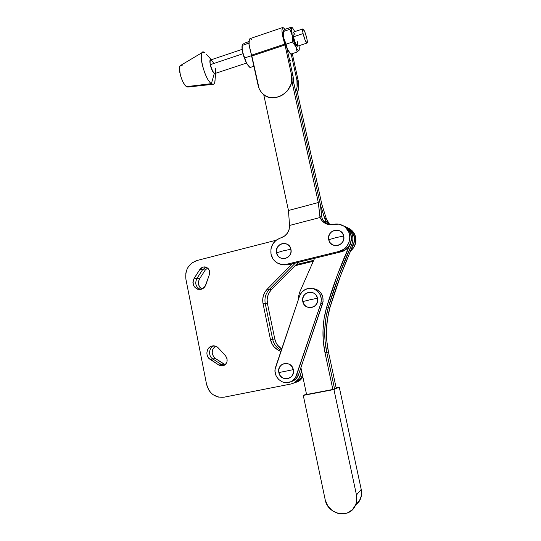 <?xml version="1.0" encoding="UTF-8"?>
<svg xmlns="http://www.w3.org/2000/svg" width="541" height="541" viewBox="0 0 541 541"><rect width="100%" height="100%" fill="white"/><g stroke="black" fill="none" stroke-linecap="round" stroke-linejoin="round"><path stroke-width="0.81" d="M285.411 371.268L293.296 369.625C291.565 359.738 276.444 362.883 278.831 372.56L285.411 371.268L278.831 372.56L278.777 369.537L279.825 366.751L281.82 364.627L284.458 363.478L287.345 363.491L290.044 364.661L292.133 366.812L293.296 369.625L293.357 372.661L292.296 375.461L290.287 377.591L287.629 378.734L284.742 378.7L282.057 377.517L279.981 375.359L278.831 372.56C280.481 382.406 295.684 379.397 293.296 369.625L285.411 371.268M309.547 299.883L317.486 298.219C315.714 288.367 300.356 291.964 302.798 301.587L309.547 299.883L302.798 301.587L302.737 298.558L303.799 295.738L305.821 293.553L308.498 292.323L311.433 292.248L314.172 293.344L316.296 295.44L317.486 298.219L317.547 301.263L316.478 304.096L314.436 306.294L311.744 307.504L308.81 307.565L306.078 306.456L303.968 304.353L302.798 301.587C304.482 311.4 319.927 307.937 317.486 298.219L309.547 299.883M291.619 381.31L293.655 380.648L290.659 381.804L292.891 381.047L296.333 378.45L298.531 374.636L296.536 375.244C295.596 377.902 293.959 379.924 291.619 381.31C283.254 386.673 271.954 376.428 275.646 366.987L299.552 296.096L275.132 369.172L275.038 371.43L276.099 375.833L278.676 379.518L282.375 381.939L286.649 382.71L290.848 381.716L292.715 380.587L295.616 377.293L320.779 303.751L321.395 299.241L320.286 294.838L317.628 291.214L313.834 288.921L309.486 288.312L305.252 289.462L301.763 292.201L299.552 296.096C301.479 291.22 304.989 288.617 310.088 288.292L312.11 288.461M293.655 380.648C295.974 379.268 297.604 377.266 298.531 374.636L323.085 301.58L322.835 297.077L320.928 293.019L317.668 290.03L313.55 288.569M298.531 374.636L296.536 375.244L320.779 303.751L322.564 303.785L298.531 374.636M322.564 303.785C324.16 296.928 321.868 292.025 315.673 289.09L313.834 288.921C320.076 291.883 322.389 296.833 320.779 303.751L322.564 303.785M347.214 227.585L351.501 231.027L353.408 234.212L354.362 237.837L354.294 241.611L340.499 275.876L330.078 307.173L327.582 318.176L326.473 329.422L326.771 340.756L328.468 351.995L336.177 387.985L334.527 388.715L326.757 352.401L334.527 388.715L332.857 389.459L306.564 394.511L300.911 367.623L306.564 394.511L332.857 389.459L325.019 352.806L326.757 352.401L334.527 388.715L332.857 389.459L325.019 352.806C321.794 337.374 322.341 322.166 326.663 307.166L328.387 307.173C324.1 322.03 323.559 337.104 326.757 352.401L325.019 352.806L323.295 341.357L322.997 329.821L324.127 318.372L326.663 307.166C332.965 285.702 340.81 264.677 350.189 244.099L351.704 244.674C342.406 265.063 334.636 285.898 328.387 307.173L326.663 307.166L337.266 275.301L350.189 244.099L351.704 244.674C354.355 237.235 352.502 231.386 346.145 227.112L344.644 226.409L346.145 227.112C352.502 231.386 354.355 237.235 351.704 244.674L353.199 245.235C343.975 265.442 336.265 286.088 330.078 307.173C325.824 321.902 325.29 336.84 328.468 351.995L336.177 387.985L334.527 388.715L326.757 352.401L328.468 351.995L326.757 352.401C323.559 337.104 324.1 322.03 328.387 307.173L330.078 307.173L328.387 307.173C334.636 285.898 342.406 265.063 351.704 244.674L353.199 245.235C355.822 237.864 353.983 232.062 347.68 227.829L346.186 227.132M343.86 226.01L344.583 226.381C350.987 230.689 352.86 236.593 350.189 244.099L351.305 240.407L351.021 234.679L348.472 229.634L344.103 226.131M314.585 258.321L299.525 292.58L298.659 296.13L299.525 292.58L314.585 258.321M298.659 296.13L298.531 299.126L298.659 296.13M339.268 387.14L333.925 389.527L303.278 395.41L306.476 394.091L303.278 395.41L325.168 499.641L327.657 505.734L332.14 510.562L337.949 513.402L344.211 513.801L347.214 513.044L352.374 509.764L355.768 504.564L356.62 501.487L356.472 494.974C357.222 498.653 356.871 502.122 355.423 505.382C349.844 519.238 327.589 514.802 325.168 499.641L303.278 395.41L333.925 389.527L339.268 387.14L361.226 489.449L356.472 494.974L333.925 389.527L356.472 494.974L361.226 489.449L339.268 387.14L336.123 387.741L339.268 387.14M355.525 505.253L360.211 499.546C361.618 496.374 361.956 493.013 361.226 489.449L361.374 495.766L359.15 501.466L357.249 503.799M326.757 352.401L325.046 341.053L324.749 329.625L325.871 318.27L328.387 307.173L338.896 275.592L351.704 244.674L352.813 241.009L352.881 237.201L351.921 233.55L350 230.338L345.672 226.862L350 230.338L351.921 233.55L352.881 237.201L352.813 241.009L351.704 244.674L338.896 275.592L328.387 307.173L325.871 318.27L324.749 329.625L325.046 341.053L326.757 352.401M211.403 83.652L214.29 73.441C211.139 71.324 208.069 57.88 211.173 59.794L210.591 59.699L210.009 60.45L210.199 64.595L211.984 69.999L214.29 73.441L211.403 83.652C205.147 79.852 197.769 53.126 202.76 52.24L205.093 52.984C196.741 45.444 203.524 78.587 211.403 83.652L186.55 86.641L211.403 83.652C213.08 84.809 214.209 84.362 214.784 82.313L215.088 79.392C215.068 82.536 214.378 84.173 213.019 84.288L211.403 83.652M211.308 59.747L206.621 54.58M202.76 52.24L180.633 65.414C176.975 66.205 181.972 84.098 186.55 86.641L187.937 87.04M302.825 28.91L293.296 32.122C292.762 32.338 292.796 33.907 293.405 36.829L303.082 33.583C302.466 30.654 302.412 29.092 302.913 28.883C304.137 29.721 305.442 32.879 306.821 38.35L304.779 31.784L302.886 28.889L302.581 30.255L303.082 33.583L305.165 40.244L307.045 43.057L307.329 41.643L306.821 38.35C307.437 41.278 307.498 42.847 306.997 43.064C305.787 42.259 304.482 39.101 303.082 33.583L293.405 36.829L292.918 33.508L293.263 32.129L295.23 34.982M284.106 28.382L284.897 29.478L283.599 27.855L282.429 27.679L281.935 30.695L282.787 36.707L284.769 44.112C281.902 34.401 281.239 28.862 282.774 27.496L284.106 28.382M242.145 49.359L210.72 59.943C209.908 60.261 209.766 61.836 210.3 64.67L243.004 53.715L210.3 64.67C211.68 69.972 213.255 72.913 215.034 73.488L246.507 63.074L248.718 66.218M283.356 31.513L283.328 34.854L283.139 31.175L283.7 30.357L285.317 29.2L291.836 27.192L291.707 27.855L289.793 29.329L292.16 35.327L292.573 41.995L286.115 44.146L292.573 41.995L295.853 46.722L297.151 52.031L299.153 50.015L299.004 45.708C299.362 48.068 299.369 49.603 299.038 50.32L298.984 50.408C298.382 51.118 297.334 49.894 295.853 46.722L292.16 35.327C291.295 31.236 291.146 28.747 291.707 27.855L292.519 27.902L294.811 31.615L292.593 27.963L291.944 27.692L291.416 28.754L291.876 33.927L293.797 41.332L296.853 48.71L298.138 50.414L298.76 50.604L299.139 50.097L297.151 52.031L295.853 46.722L292.573 41.995L292.16 35.327L289.793 29.329L283.356 31.513L289.793 29.329L291.91 27.368L291.667 27.05L285.317 29.2L283.139 31.175C282.842 32.48 283.051 34.8 283.761 38.147L286.115 44.146L287.487 49.488L290.767 54.127L297.151 52.031L290.767 54.127L287.487 49.488L289.841 53.146M283.328 34.854L283.761 38.147L283.328 34.854M297.293 41.522L297.78 44.808M297.766 45.525L297.658 46.005M297.496 46.208L295.508 43.449L293.405 36.829C294.798 42.32 296.13 45.458 297.408 46.235L306.997 43.064M283.065 31.581L283.477 36.754L285.168 43.388L287.487 49.488L286.115 44.146L283.761 38.147L286.96 48.305L290.443 53.782M283.633 30.512L283.247 30.891M242.158 45.309L242.158 45.309C241.82 46.695 241.969 48.92 242.598 51.97L246.493 63.047L249.969 67.53L247.203 64.251L245.905 61.802L242.99 53.525L242.185 48.731L242.219 45.437L248.955 43.016L248.447 43.327L249.097 44.585L248.447 43.327L242.219 45.437L242.564 44.504L242.219 45.099M251.105 55.804L252.018 56.771L251.105 55.804L251.166 53.755L251.105 55.804L244.857 57.887L251.105 55.804M244.065 43.388L248.921 41.549L244.065 43.388M242.956 44.166L243.457 43.794L242.956 44.166M242.889 44.321L242.307 44.883M242.01 46.181L242.327 50.597L243.761 56.372L245.912 61.897L248.177 65.65M242.564 44.504L242.172 45.045L242.185 48.731L242.598 51.97L246.493 63.047M249.969 67.53L254.027 66.198L249.969 67.53M282.571 27.564L250.057 38.627C248.177 40.095 248.704 45.606 251.626 55.155L251.856 55.993L284.999 44.957L284.769 44.112L284.999 44.957L251.856 55.993L259.125 88.568L260.735 91.436L262.885 93.87L265.489 95.784L268.458 97.096L271.67 97.765L275.011 97.752L281.543 95.703L287.061 91.253L290.693 85.079L291.619 81.63L291.484 74.699L284.999 44.957L291.484 74.699L293.08 76.342L286.96 48.305L293.08 76.342L293.479 79.75L292.755 85.248L293.08 76.342L291.484 74.699C295.873 91.084 273.07 105.468 262.371 93.377C260.214 91.179 258.794 88.514 258.111 85.383L249.097 44.599L249.327 39.263L250.03 38.627L251.592 39.425M295.697 91.612C297.313 87.879 297.726 84.105 296.935 80.305L298.463 81.874C299.214 85.471 298.869 89.049 297.435 92.619L298.598 88.596L298.463 81.874L292.282 53.627L298.463 81.874L296.935 80.305L291.18 53.992L296.935 80.305L297.07 87.074L296.17 90.435M283.383 30.675L283.186 31.033M287.494 50.732L288.015 50.556L287.494 50.732M251.626 55.155L284.769 44.112L251.626 55.155M188.106 86.993L188.681 86.553M182.344 65.84L181.492 65.4M180.755 65.373L180.153 65.765L179.456 67.747L180.356 75.158L182.709 81.414L184.65 84.687L186.55 86.641L187.741 87.067L213.019 84.288M215.622 73.292L214.29 73.441L215.196 73.718L215.622 73.292M213.222 62.506L211.565 60.267L210.348 60.193L209.982 62.337L210.3 64.67L212.579 70.993L214.236 73.197L215.176 73.441M215.433 73.211L215.46 68.741M335.697 237.688L343.697 235.998C341.878 226.152 326.25 230.148 328.745 239.751L335.697 237.688L328.745 239.751C330.477 249.557 346.193 245.688 343.697 235.998L335.697 237.688M283.099 250.889L290.923 249.239C289.205 239.582 274.213 243.416 276.579 252.836L283.099 250.889L276.579 252.836C278.209 262.459 293.29 258.754 290.923 249.239L283.099 250.889M355.64 237.215L353.516 232.38L351.839 230.452L347.735 227.856C351.062 229.763 353.212 232.63 354.159 236.444L354.287 241.868L352.773 246.175C354.396 243.132 354.869 239.934 354.186 236.586L355.613 237.08L354.159 236.444L355.64 237.215L355.741 242.449L353.855 247.365L350.629 250.95C354.916 247.311 356.587 242.733 355.64 237.215M329.8 224.684L328.002 222.466L326.392 218.875L321.848 204.39L296.644 88.981L321.848 204.39L326.392 218.875L329.8 224.684M295.061 265.726L313.286 261.283L295.061 265.726M296.157 264.617L313.706 260.329L296.157 264.617M324.086 221.864L326.101 221.343L328.854 224.583L326.101 221.343L324.086 221.864M346.93 227.45L350.352 229.763L352.049 231.71L354.159 236.444L355.613 237.08C354.673 233.293 352.543 230.452 349.229 228.552L347.748 227.862M326.264 223.697L322.551 219.754L321.712 216.711L319.758 215.805L318.324 202.537L288.448 210.503L289.563 225.448L288.448 210.503L318.324 202.537L291.755 80.65L318.324 202.537L320.089 217.496L322.22 220.971L325.411 223.453L329.293 224.637L333.384 224.38C330.679 225.009 328.089 224.738 325.635 223.561C323.045 222.25 321.192 220.228 320.089 217.496L319.758 215.805L321.712 216.711L320.428 204.985L325.202 219.727L326.101 221.343L324.526 218.009L326.392 218.875L324.526 218.009L320.428 204.985L293.445 81.292L320.428 204.985L322.01 218.28L322.551 219.754L326.974 224.116M346.97 227.47L349.229 228.552M290.463 60.687L289.415 59.551L290.463 60.687M282.787 264.725L288.596 264.691L286.534 264.306L281.908 264.569L284.005 264.948L288.596 264.691L286.534 264.306L339.166 251.396L344.035 249.117L346.078 247.305L348.959 242.666L349.899 237.296L348.762 232.021L345.719 227.646L343.623 226.01L338.68 224.157L333.384 224.38C336.745 223.602 339.931 224.015 342.953 225.617C353.719 230.845 351.041 249.083 339.166 251.396L340.789 251.903C352.57 249.617 355.221 231.548 344.543 226.361L343.028 225.651M281.908 264.569C276.201 263.508 272.583 260.086 271.048 254.297L271.014 254.155C270.128 246.094 273.394 240.664 280.799 237.864L284.424 236.16L287.312 233.266L289.097 229.546L289.563 225.448C289.449 231.717 286.527 235.856 280.799 237.864L276.214 240.13L272.759 244.011L270.94 248.928L271.014 254.155L273.083 259.078L276.728 262.662L281.448 264.495L286.534 264.306L339.166 251.396L340.789 251.903L345.625 249.644L349.29 245.695L350.5 243.261L351.434 237.939L350.304 232.711L349.006 230.385L347.288 228.37L342.987 225.638M288.448 210.503L263.717 94.574L288.448 210.503M320.089 217.496L289.563 225.448L320.089 217.496M288.596 264.691L340.789 251.903L288.596 264.691M276.579 252.836L277.716 255.541L279.778 257.563L282.436 258.605L285.303 258.49L287.934 257.239L289.929 255.041L290.977 252.228L290.923 249.239L289.766 246.52L287.69 244.505L285.019 243.484L282.159 243.612L279.541 244.87L277.567 247.068L276.525 249.861L276.579 252.836M328.745 239.751L329.942 242.503L332.093 244.552L334.872 245.594L337.861 245.465L340.607 244.174L342.676 241.922L343.765 239.048L343.697 235.998L342.48 233.232L340.316 231.183L337.523 230.155L334.534 230.304L331.809 231.609L329.753 233.854L328.678 236.715L328.745 239.751M205.837 267.369L203.152 267.024L204.802 266.882C208.691 267.829 210.212 270.426 209.36 274.666L209.624 271.582L208.393 268.809L206.013 267.132L203.152 267.024L201.313 267.89L199.886 269.411L193.455 279.582L192.914 282.571L194.293 286.818L197.756 289.307L201.942 289.063L205.208 286.169L209.36 274.666L205.85 284.789C204.647 287.778 202.55 289.367 199.555 289.563C193.563 288.164 191.764 284.39 194.151 278.236L196.904 278.487C194.625 283.531 195.835 287.197 200.528 289.476C195.835 287.197 194.625 283.531 196.904 278.487L202.591 269.736L199.886 269.411L203.152 267.024L205.837 267.369L202.591 269.736L199.886 269.411L194.151 278.236L199.609 278.73L198.52 281.496L198.567 284.478L199.757 287.163L201.901 289.083C198.27 286.405 197.506 282.957 199.609 278.73L205.255 270.054L199.609 278.73L196.904 278.487L202.591 269.736L205.837 267.369L206.824 267.491L205.837 267.369M212.194 345.97C214.588 345.523 216.671 346.22 218.442 348.052L217.103 346.903L213.878 345.834L211.22 346.267L208.704 348.039L207.548 349.817L206.845 352.975L207.129 355.146L208.616 358.007L218.895 365.094L220.748 365.858L222.73 365.878L224.576 365.148L226.057 363.748L226.97 361.875L227.051 358.697L225.597 355.897L218.442 348.052L225.597 355.897C228.214 360.083 227.49 363.349 223.426 365.696L218.895 365.094L221.472 364.593L212.836 358.967L210.185 359.413C204.998 356.363 206.297 347.092 212.065 345.997L212.194 345.97M278.405 350.25L280.853 351.535L278.405 350.25C274.219 347.924 271.568 344.36 270.466 339.559L272.319 344.401L274.368 347.16L278.405 350.25L280.522 349.871L278.405 350.25M294.852 382.501C299.985 379.025 302 374.074 300.897 367.657L301.181 372.472L299.105 378.369L294.703 382.588L290.93 384.002L224.109 397.182L218.314 397.08L212.951 394.599L210.692 392.577L208.826 390.135L206.561 384.36L185.915 279.244L185.84 273.171L186.618 270.23L187.91 267.491L191.818 263.041L196.978 260.505L276.038 240.272L196.978 260.505C188.633 263.609 184.941 269.851 185.915 279.244L206.561 384.36C209.266 393.679 215.122 397.953 224.109 397.182L290.93 384.002L296.84 381.831C299.491 380.222 301.357 377.909 302.439 374.893C301.357 377.909 299.491 380.222 296.84 381.831L293.493 383.197L298.794 381.175L302.926 377.199L300.302 380.12L296.853 382.102M292.255 263.792L267.153 289.259L264.833 292.296L263.318 295.839L262.703 299.667L263.021 303.535L270.466 339.559L272.65 339.275C273.746 344.029 276.37 347.565 280.522 349.871L281.286 350.27L280.522 349.871C276.37 347.565 273.746 344.029 272.65 339.275L270.466 339.559L263.021 303.535L265.252 303.569L272.65 339.275L274.787 338.991L275.836 342.237L277.553 345.165L281.712 348.992C278.074 346.653 275.768 343.319 274.787 338.991L272.65 339.275L265.252 303.569L263.021 303.535C262.06 298.037 263.433 293.283 267.153 289.259L269.35 289.415C265.665 293.405 264.299 298.125 265.252 303.569L267.45 303.602L274.787 338.991L267.45 303.602L265.252 303.569C264.299 298.125 265.665 293.405 269.35 289.415L267.153 289.259L292.255 263.792M295.393 263.027L269.35 289.415L271.514 289.577L269.235 292.559L267.741 296.042L267.132 299.802L267.45 303.602C266.503 298.206 267.856 293.526 271.514 289.577L269.35 289.415L295.393 263.027M214.087 345.848C208.772 347.444 207.947 356.079 212.836 358.967L210.185 359.413L218.895 365.094L221.472 364.593L224.035 365.452L221.472 364.593L224.015 364.107L225.198 364.681L215.44 358.527L224.015 364.107L221.472 364.593L212.836 358.967C207.947 356.079 208.772 347.444 214.087 345.848M298.476 262.27L271.514 289.577L298.476 262.27M215.44 346.112L212.836 349.094L212.146 352.198L213.269 356.289L215.44 358.527L212.836 358.967L215.44 358.527C211.125 354.321 211.125 350.183 215.44 346.112M207.595 268.018L205.255 270.054L202.591 269.736L205.255 270.054L207.595 268.018M281.476 349.702L280.522 349.871L281.476 349.702M295.481 382.528L298.794 381.175M347.68 227.829L344.583 226.381M355.423 505.382L360.211 499.546M291.876 27.253L292.519 27.902M214.784 82.313L215.724 73.258M289.408 58.313L289.063 57.941M326.561 223.967L325.635 223.561M342.953 225.617L344.543 226.361M204.802 266.882L205.276 266.943M212.065 345.997L213.452 345.827"/></g></svg>
